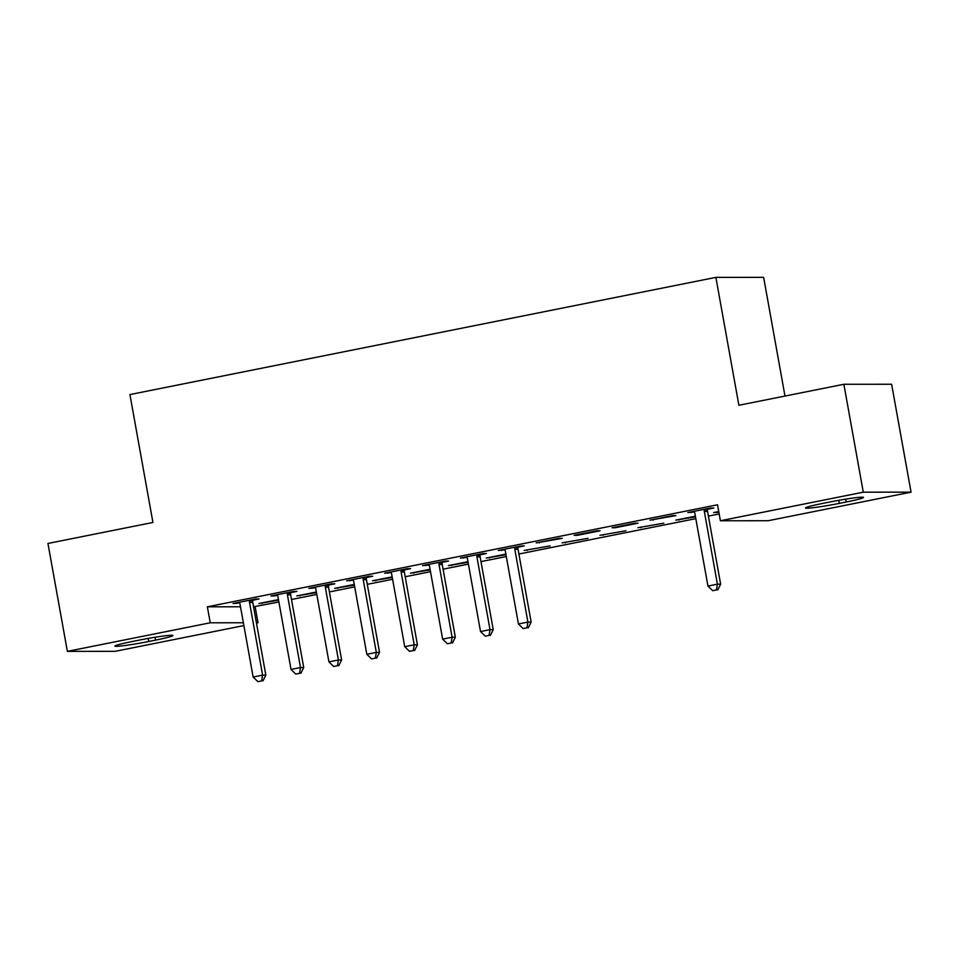 <?xml version="1.0" encoding="UTF-8"?>
<svg xmlns="http://www.w3.org/2000/svg" width="959" height="959" viewBox="0 0 959 959"><rect width="100%" height="100%" fill="white"/><g stroke="black" fill="none" stroke-linecap="round" stroke-linejoin="round"><path stroke-width="1.44" d="M253.536 606.771L278.901 602.012M291.488 599.495L316.794 594.436M329.393 591.919L354.698 586.86M367.285 584.343L392.603 579.272M405.189 576.755L430.495 571.696M443.094 569.178L468.4 564.12M480.986 561.602L506.304 556.544M518.891 554.014L695.814 518.639M708.401 516.122L719.178 513.964M255.142 606.771L258.007 622.763L256.461 623.062M243.874 625.58L115.128 651.329L67.37 651.365L210.249 622.787L243.358 622.763M784.989 396.055L763.64 277.343L715.882 277.379L129.921 394.569L152.937 522.463L47.95 543.453L67.37 651.365M715.882 277.379L738.886 405.273L843.872 384.271L891.63 384.247L911.05 492.147L768.159 520.725L720.401 520.761L863.292 492.183L911.05 492.147M316.47 592.638L296.751 595.935L316.362 592.015M290.769 592.638L296.906 591.403L293.67 591.415L270.929 595.959L274.166 595.959L277.415 595.299L277.067 594.736M392.279 577.474L372.548 580.782L392.159 576.862M366.566 577.474L372.703 576.251L369.479 576.251L346.738 580.794L353.224 580.147L352.876 579.572M468.076 562.322L448.356 565.618L467.968 561.698M442.375 562.31L448.512 561.087L445.276 561.087L422.535 565.642L429.021 564.983L428.673 564.407M550.13 545.911L524.153 550.454L550.13 545.911M518.172 547.157L524.309 545.923L521.085 545.935L498.344 550.478L504.83 549.819M625.927 530.747L599.962 535.302L625.927 530.747M596.882 530.771L574.141 535.314L577.366 535.314L600.106 530.771L596.882 530.771M695.491 516.841L675.759 520.138L695.371 516.218M672.691 515.606L649.95 520.162L675.915 515.606L672.691 515.606M720.401 520.761L717.524 504.782L207.372 606.807L240.493 606.783M707.682 509.253L713.82 508.03L710.583 508.03L687.843 512.574L694.328 511.926M718.854 512.166L713.664 512.562L718.747 511.543M634.786 523.194L612.046 527.738L615.27 527.738L638.011 523.182L634.786 523.194M663.832 523.17L637.855 527.714L663.832 523.17M558.977 538.347L536.237 542.902L562.214 538.347L558.977 538.347M588.023 538.335L562.058 542.878L588.023 538.335M480.267 554.734L486.405 553.511L483.18 553.511L460.44 558.054L466.925 557.407M505.98 554.734L486.261 558.042L505.873 554.122M404.47 569.898L410.608 568.663L407.383 568.675L384.643 573.218L391.116 572.559M430.171 569.898L410.452 573.194L430.064 569.274M328.673 585.05L334.799 583.827L331.574 583.827L308.834 588.382L315.319 587.723M354.374 585.062L334.655 588.358L354.267 584.439M252.864 600.214L259.002 598.991L255.777 598.991L233.037 603.535L239.522 602.887M278.578 600.214L258.846 603.523L278.458 599.603M148.777 641.487A26.037 1.534 -10.2 0 1 114.888 646.102A26.037 1.534 -10.2 0 1 132.258 641.499L139.079 640.132A26.037 1.534 -10.2 0 1 172.968 635.517A26.037 1.534 -10.2 0 1 155.598 640.121L148.777 641.487L148.225 638.418M256.401 622.763L258.007 622.763M843.872 384.271L863.292 492.183M207.372 606.807L210.249 622.787M829.643 502.025A26.037 1.534 -10.2 0 1 863.52 497.409A26.037 1.534 -10.2 0 1 846.162 502.013L839.341 503.379A26.037 1.534 -10.2 0 1 805.452 507.994A26.037 1.534 -10.2 0 1 822.81 503.391L829.643 502.025M690.959 511.95L691.079 512.574M716.781 511.938L716.888 512.562M653.067 519.538L653.175 520.15M678.876 519.514L678.984 520.138M615.163 527.114L615.27 527.738M640.972 527.09L641.091 527.714M577.258 534.69L577.366 535.314M603.079 534.678L603.187 535.302M539.354 542.279L539.473 542.89M565.175 542.255L565.283 542.878M501.461 549.855L501.569 550.478M527.27 549.831L527.378 550.454M463.557 557.431L463.665 558.054M489.366 557.419L489.486 558.042M425.652 565.019L425.76 565.63M451.473 564.995L451.581 565.618M387.748 572.595L387.868 573.218M413.569 572.571L413.677 573.194M349.855 580.171L349.963 580.794M375.664 580.159L375.784 580.782M311.951 587.759L312.059 588.37M337.772 587.735L337.88 588.358M274.046 595.335L274.166 595.959M299.867 595.311L299.975 595.935M236.154 602.911L236.262 603.535M261.963 602.899L262.071 603.523M704.457 509.253L704.338 509.888A4.064 3.86 -90 0 0 704.326 511.435L717.416 584.175L707.946 586.069L694.855 513.329A4.064 3.86 -90 0 0 694.316 511.89L693.98 511.351M707.802 508.582L707.562 509.888A4.064 3.86 -90 0 0 707.55 511.435L720.641 584.175L717.416 584.175L716.481 589.941L712.693 590.696L716.481 589.941M717.764 589.941L720.641 584.175M707.946 586.069L712.693 590.696M514.947 547.157L514.827 547.793A4.064 3.86 -90 0 0 514.827 549.339L527.906 622.079L518.435 623.973L505.345 551.233A4.064 3.86 -90 0 0 504.806 549.795L504.482 549.255M518.304 546.486L518.052 547.781A4.064 3.86 -90 0 0 518.052 549.327L531.142 622.067L527.906 622.079L526.971 627.833L523.182 628.601L526.971 627.833M528.265 627.833L531.142 622.067M518.435 623.973L523.182 628.601M477.043 554.734L476.923 555.369A4.064 3.86 -90 0 0 476.923 556.915L490.013 629.655L480.531 631.549L467.453 558.809A4.064 3.86 -90 0 0 466.901 557.371L466.577 556.831M480.399 554.062L480.159 555.369A4.064 3.86 -90 0 0 480.147 556.915L493.238 629.655L490.013 629.655L489.066 635.421L485.278 636.177L489.066 635.421M490.361 635.421L493.238 629.655M480.531 631.549L485.278 636.177M439.15 562.322L439.03 562.945A4.064 3.86 -90 0 0 439.018 564.491L452.109 637.232L442.638 639.126L429.548 566.385A4.064 3.86 -90 0 0 429.009 564.947M442.495 561.65L442.255 562.945A4.064 3.86 -90 0 0 442.243 564.491L455.333 637.232L452.109 637.232L451.174 642.998L447.373 643.753L451.174 642.998M452.456 642.998L455.333 637.232M442.638 639.126L447.373 643.753M401.246 569.898L401.126 570.533A4.064 3.86 -90 0 0 401.114 572.079L414.204 644.82L404.734 646.714L391.644 573.973A4.064 3.86 -90 0 0 391.104 572.535L390.769 571.996M404.59 569.226L404.35 570.521A4.064 3.86 -90 0 0 404.35 572.067L417.429 644.808L414.204 644.82L413.269 650.574L409.481 651.341L413.269 650.574M414.564 650.574L417.429 644.808M404.734 646.714L409.481 651.341M363.341 577.474L363.221 578.109A4.064 3.86 -90 0 0 363.221 579.656L376.312 652.396L366.829 654.29L353.739 581.55A4.064 3.86 -90 0 0 353.2 580.111M366.698 576.803L366.446 578.109A4.064 3.86 -90 0 0 366.446 579.656L379.536 652.396L376.312 652.396L375.365 658.162L371.577 658.917L375.365 658.162M376.659 658.162L379.536 652.396M366.829 654.29L371.577 658.917M325.437 585.062L325.329 585.685A4.064 3.86 -90 0 0 325.317 587.232L338.407 659.972L328.925 661.866L315.847 589.126A4.064 3.86 -90 0 0 315.295 587.687L314.972 587.148M328.793 584.391L328.553 585.685A4.064 3.86 -90 0 0 328.541 587.232L341.632 659.972L338.407 659.972L337.46 665.738L333.672 666.493L337.46 665.738M338.755 665.738L341.632 659.972M328.925 661.866L333.672 666.493M287.544 592.638L287.424 593.273A4.064 3.86 -90 0 0 287.412 594.82L300.503 667.56L291.033 669.454L277.942 596.714A4.064 3.86 -90 0 0 277.403 595.275M290.889 591.967L290.649 593.261A4.064 3.86 -90 0 0 290.649 594.808L303.727 667.548L300.503 667.56L299.568 673.314L295.78 674.081L299.568 673.314M300.85 673.314L303.727 667.548M291.033 669.454L295.78 674.081M249.64 600.214L249.52 600.849A4.064 3.86 -90 0 0 249.52 602.396L262.598 675.136L253.128 677.03L240.038 604.29A4.064 3.86 -90 0 0 239.498 602.851L239.163 602.312M252.996 599.543L252.744 600.849A4.064 3.86 -90 0 0 252.744 602.396L265.835 675.136L262.598 675.136L261.663 680.902L257.875 681.657L261.663 680.902M262.958 680.902L265.835 675.136M253.128 677.03L257.875 681.657M846.162 502.013L845.646 499.148M839.341 503.379L838.789 500.31M155.598 640.121L155.082 637.255M704.338 509.888L707.562 509.888M704.326 511.435L707.55 511.435M514.827 547.793L518.052 547.781M514.827 549.339L518.052 549.327M476.923 555.369L480.159 555.369M476.923 556.915L480.147 556.915M439.03 562.945L442.255 562.945M439.018 564.491L442.243 564.491M401.126 570.533L404.35 570.521M401.114 572.079L404.35 572.067M363.221 578.109L366.446 578.109M363.221 579.656L366.446 579.656M325.329 585.685L328.553 585.685M325.317 587.232L328.541 587.232M287.424 593.273L290.649 593.261M287.412 594.82L290.649 594.808M249.52 600.849L252.744 600.849M249.52 602.396L252.744 602.396"/></g></svg>
